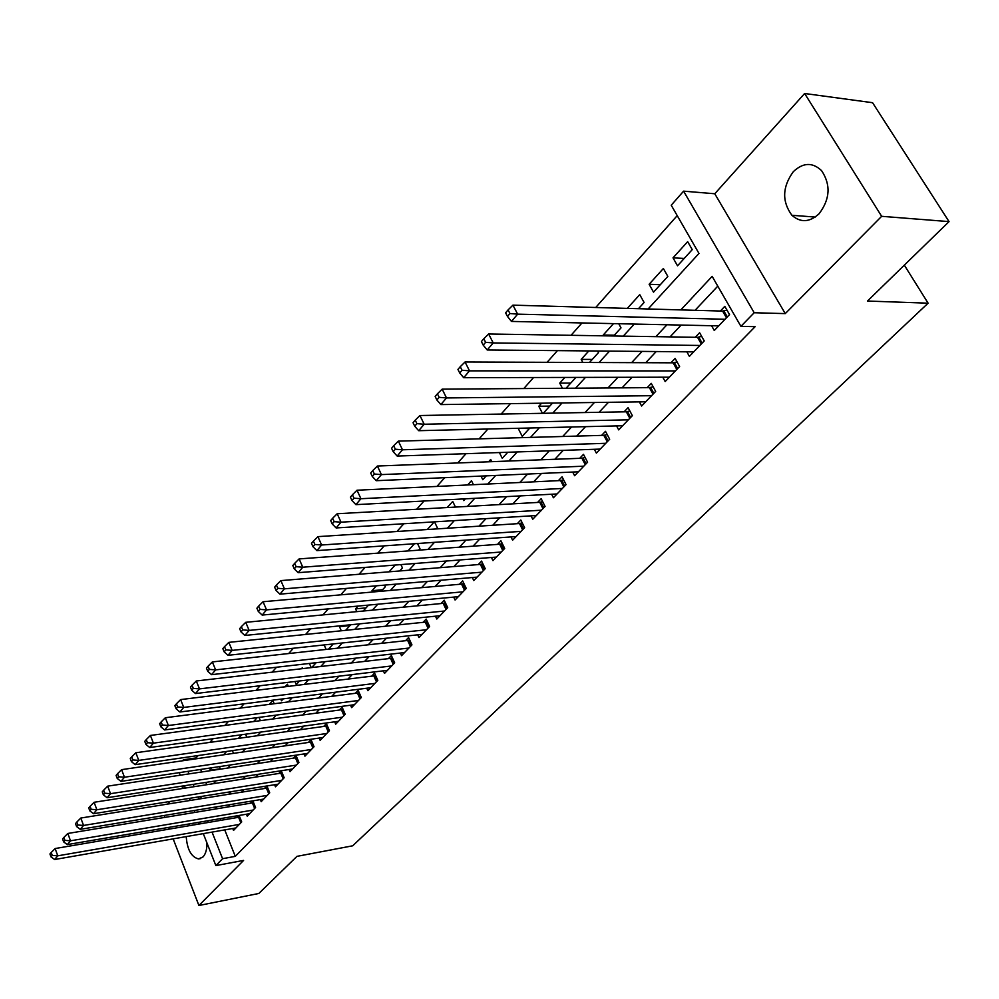 <?xml version="1.0" encoding="UTF-8"?>
<svg xmlns="http://www.w3.org/2000/svg" width="999" height="999" viewBox="0 0 999 999"><rect width="100%" height="100%" fill="white"/><g stroke="black" fill="none" stroke-linecap="round" stroke-linejoin="round"><path stroke-width="1.5" d="M793.318 171.678C782.279 186.963 781.817 201.498 791.92 215.297C800.586 222.889 809.64 222.377 819.068 213.774C830.119 199.163 830.956 184.79 821.578 170.642C812.537 162.1 803.121 162.437 793.318 171.678M189.935 823.788L188.524 825.823M186.226 836.6C187.188 849.562 191.284 857.005 198.514 858.928L203.047 856.905C205.744 853.87 207.043 849.212 206.943 842.931M648.126 308.978L698.975 253.446L671.228 205.22L683.591 191.159L754.183 312.737L740.921 326.361L712.15 276.361L680.843 309.902M714.772 193.756L785.264 313.611L881.655 216.308L949.05 221.616L872.564 102.71L804.632 93.494L714.772 193.756L683.591 191.159M184.128 785.788L181.556 788.648M170.08 801.46L167.745 804.07M182.542 760.776L183.429 759.764L183.766 760.601M198.177 755.544L196.054 757.929L183.429 759.764M677.21 215.634L595.716 307.492M582.005 322.939L571.041 335.302M557.43 350.637L547.065 362.312M533.578 377.522L523.788 388.561M510.402 403.633L501.161 414.061M487.887 429.021L479.17 438.848M465.996 453.696L457.767 462.962M444.705 477.684L436.95 486.426M424.001 501.023L416.683 509.265M403.833 523.751L396.953 531.505M384.215 545.866L377.734 553.159M365.097 567.407L359.016 574.263M346.478 588.399L340.759 594.83M328.321 608.853L322.964 614.897M310.627 628.808L305.607 634.452M293.369 648.251L288.674 653.533M276.536 667.232L272.153 672.165M260.102 685.739L256.019 690.346M244.068 703.82L240.272 708.104M228.409 721.465L224.875 725.436M213.112 738.711L209.852 742.382M881.655 216.308L804.632 93.494M164.123 815.496L164.86 817.394M168.731 827.384L169.38 829.083M173.164 838.873L198.913 905.506L243.594 860.414L215.859 865.596L203.284 833.628M949.05 221.616L867.469 301.036L928.108 303.184L352.684 845.803L296.953 856.355L258.828 893.468L198.913 905.506M711.563 325.724L714.273 330.482L729.545 314.598L724.812 306.356L720.354 311.026M686.837 351.823L689.385 356.356L704.233 340.921L699.612 332.742L695.279 337.287M662.787 377.197L665.172 381.543L679.62 366.521L675.112 358.404L670.891 362.824M639.372 401.885L641.608 406.031L655.669 391.421L651.273 383.366L647.177 387.662M616.57 425.899L618.681 429.882L632.367 415.646L628.084 407.654L624.088 411.85M594.355 449.288L596.353 453.109L609.677 439.248L605.494 431.318L601.598 435.389M572.714 472.052L574.6 475.724L587.587 462.225L583.491 454.358L579.695 458.329M551.623 494.243L553.409 497.764L566.058 484.615L562.062 476.798L558.366 480.669M531.043 515.859L532.742 519.255L545.079 506.431L541.171 498.676L537.562 502.447M510.988 536.938L512.599 540.197L524.625 527.697L520.804 520.004L517.295 523.676M491.421 557.479L492.957 560.639L504.682 548.439L500.936 540.796L497.514 544.393M472.327 577.534L473.776 580.569L485.227 568.668L481.568 561.088L478.221 564.597M453.683 597.09L455.069 600.024L466.246 588.411L462.662 580.894L459.39 584.315M435.477 616.183L436.8 619.03L447.714 607.679L444.205 600.224L441.021 603.558M417.707 634.827L418.968 637.574L429.62 626.498L426.186 619.093L423.064 622.352M400.337 653.046L401.548 655.694L411.95 644.879L408.579 637.524L405.544 640.709M383.366 670.829L384.515 673.401L394.68 662.824L391.383 655.531L388.411 658.641M366.77 688.211L367.882 690.709L377.822 680.369L374.575 673.126L371.678 676.173M350.549 705.207L351.611 707.617L361.326 697.514L358.154 690.334L355.319 693.306M334.69 721.815L335.701 724.163L345.204 714.285L342.095 707.142L339.323 710.052M319.18 738.061L320.155 740.346L329.445 730.681L326.386 723.588L323.676 726.435M303.996 753.958L304.932 756.168L314.023 746.715L311.026 739.685L308.379 742.457M289.136 769.505L290.035 771.653L298.938 762.399L295.991 755.419L293.394 758.141M274.6 784.727L275.462 786.812L284.166 777.759L281.281 770.828L278.746 773.488M260.364 799.625L261.189 801.66L269.718 792.794L266.908 785.963M246.416 814.21L247.215 816.183L255.569 807.504L252.859 800.861M219.505 768.868L209.49 770.379L211.85 767.756M226.623 751.435L223.576 754.807M241.733 734.727L238.424 738.373M257.193 717.632L253.621 721.578M274.226 703.733L272.814 700.361L269.181 704.382M288.324 686.388L287.412 684.228L285.09 686.775M302.697 668.606L302.322 667.732L301.386 668.768M349.95 625.599L339.473 626.66L340.234 625.811M366.071 607.879L355.544 608.878L358.092 606.068M382.567 589.772L371.99 590.696L376.411 585.814M395.192 565.047L389.061 571.828M414.46 543.731L407.942 550.948M434.253 521.865L427.31 529.532M455.457 507.08L452.722 501.436L447.19 507.542M473.439 484.702L471.478 480.694L467.607 484.977M491.795 461.675L490.696 459.453L488.573 461.788M529.358 428.546L518.893 428.271M549.8 406.094L538.798 406.256L541.545 403.221M570.766 383.067L559.727 383.117L564.86 377.447M592.27 359.428L581.206 359.378L588.848 350.924M614.348 335.189L603.246 335.002L613.536 323.614M638.461 308.703L644.105 302.497L639.747 294.643L627.31 308.391M660.302 284.715L649.125 284.278L663.373 268.506L667.844 276.423L653.521 292.158L649.125 284.278M196.054 757.929L196.391 758.765M200.649 769.442L201.661 771.977M205.819 782.429L206.731 784.727M219.068 769.355L220.08 768.243L219.43 766.633M233.516 753.358L232.392 750.599M246.828 737.2L245.592 734.19M260.402 720.666L259.041 717.394M280.806 699.15L281.506 700.774L283.266 698.838M294.98 681.518L296.278 684.552L299.525 680.968M311.738 667.557L316.183 662.687M311.226 667.619L309.428 663.461M328.484 649.163L333.241 643.955M326.111 649.425L324.151 644.929M345.642 630.332L350.711 624.75M341.296 630.781L339.473 626.66M363.211 611.026L368.556 605.082M356.793 611.65L355.544 608.878M381.218 591.246L385.314 586.75L384.565 585.114M372.59 592.007L371.99 590.696M399.687 570.966L402.435 567.944L400.886 564.597M418.618 550.162L419.967 548.688L417.532 543.518M437.837 528.846L434.503 521.84M462.974 498.951L463.761 500.586L465.359 498.826M480.994 476.086L482.779 479.707L486.276 475.861M499.375 452.547L502.26 458.304L507.767 452.26M518.406 428.808L522.24 436.363L529.845 427.997M543.231 413.299L552.547 403.072M542.445 413.311L538.798 406.256M566.033 388.249L575.899 377.422M562.425 388.274L559.727 383.117M589.485 362.487L598.513 352.572L597.664 350.999M582.842 362.462L581.206 359.378M613.623 335.989L621.003 327.872L618.743 323.726M603.683 335.826L603.246 335.002M677.522 265.796L692.245 249.638L687.662 241.658L673.014 257.854L677.522 265.796M224.738 829.894L235.289 856.355L755.144 326.661L740.921 326.361M717.781 286.151L695.042 310.314M681.156 325.075L670.042 336.888M656.243 351.536L645.729 362.712M632.03 377.272L622.077 387.849M608.466 402.297L599.063 412.3M585.551 426.648L576.66 436.101M563.249 450.349L554.857 459.265M541.533 473.426L533.616 481.843M520.379 495.904L512.912 503.833M499.775 517.794L492.732 525.274M479.682 539.135L473.064 546.178M460.102 559.939L453.871 566.57M441.009 580.232L435.152 586.463M422.377 600.037L416.883 605.869M404.195 619.355L399.038 624.825M386.451 638.211L381.618 643.331M369.118 656.618L364.61 661.413M352.197 674.6L347.989 679.07M335.664 692.17L331.743 696.328M319.505 709.34L315.859 713.211M303.708 726.123L300.337 729.707M288.261 742.532L285.14 745.841M273.164 758.578L270.292 761.625M258.379 774.275L255.744 777.072M243.931 789.635L241.521 792.195M229.782 804.67L227.585 807.005M220.255 818.656L220.916 820.304M232.755 828.496L233.529 830.419L241.708 821.915L239.098 815.459M238.586 815.546L236.588 817.632M252.56 800.911L250.349 803.233M266.82 785.976L264.398 788.523M928.108 303.184L904.332 265.147M785.264 313.611L754.183 312.737M235.289 856.355L222.577 858.703L215.859 865.596M199.45 798.963L201.823 796.378M213.461 783.678L216.046 780.843M227.772 768.044L230.594 764.959M242.395 752.06L245.467 748.713M257.355 735.726L260.689 732.092M272.665 719.018L276.248 715.097M288.324 701.922L292.183 697.702M304.333 684.427L308.491 679.894M320.741 666.508L325.187 661.65M337.525 648.176L342.295 642.969M354.732 629.395L359.815 623.838M372.352 610.152L377.784 604.22M390.409 590.434L396.191 584.103M408.916 570.217L415.084 563.486M427.897 549.487L434.453 542.332M447.365 528.221L454.333 520.616M467.345 506.406L474.737 498.326M487.849 484.016L495.691 475.437M508.903 461.014L517.22 451.935M530.531 437.4L539.348 427.772M552.759 413.124L562.087 402.934M575.599 388.186L585.476 377.397M599.088 362.525L609.54 351.111M623.251 336.139L634.315 324.063M188.012 771.34L189.023 773.888M193.169 784.39L194.081 786.688M198.152 796.965L198.976 799.038M199.475 823.963L198.813 822.289M194.93 812.412L194.193 810.539M190.222 800.449L189.398 798.363M185.339 788.061L184.428 785.738M180.282 775.199L179.283 772.639M207.58 820.803L208.242 822.464M212.05 832.105L222.577 858.703M666.97 324.762L655.868 336.663M642.095 351.411L631.605 362.662M617.919 377.31L607.991 387.949M594.417 402.497L585.027 412.55M571.553 426.998L562.687 436.488M549.3 450.836L540.921 459.802M527.634 474.038L519.742 482.505M506.543 496.64L499.088 504.62M485.989 518.656L478.971 526.173M465.971 540.109L459.365 547.177M446.441 561.013L440.234 567.669M427.41 581.406L421.578 587.662M408.841 601.298L403.359 607.167M390.721 620.716L385.589 626.211M373.039 639.647L368.244 644.805M355.781 658.141L351.286 662.961M338.923 676.211L334.727 680.694M322.452 693.855L318.556 698.026M306.368 711.088L302.734 714.972M290.634 727.934L287.275 731.53M275.262 744.405L272.153 747.739M260.227 760.514L257.367 763.573M245.517 776.273L242.894 779.083M231.131 791.683L228.734 794.255M217.058 806.767L214.872 809.103M684.215 258.441L673.014 257.854M199.313 823.538L197.765 822.464M240.846 822.814L238.611 817.294L55.132 848.538L57.755 855.831L239.31 824.412M52.248 855.406L51.199 852.484L49.95 853.97L50.999 856.88L52.248 855.406L57.755 855.831L54.608 859.527L235.901 827.946M238.611 817.294L239.723 817.007M55.132 848.538L51.199 852.484M50.999 856.88L54.608 859.527M254.645 808.453L252.385 802.896L67.832 833.466L70.504 840.808L253.122 810.052M64.935 840.384L63.874 837.437L62.587 838.96L63.649 841.895L64.935 840.384L70.504 840.808L67.295 844.592L249.638 813.673M252.385 802.896L253.559 802.584M67.832 833.466L63.874 837.437M63.649 841.895L67.295 844.592M268.756 793.793L266.446 788.186L80.819 818.044L83.541 825.449L267.22 795.391M77.91 825.024L76.823 822.052L75.512 823.613L76.598 826.573L77.91 825.024L83.541 825.449L80.257 829.32L263.661 799.075M266.446 788.186L267.695 787.861M80.819 818.044L76.823 822.052M76.598 826.573L80.257 829.32M283.154 778.82L280.806 773.176L94.093 802.284L96.878 809.752L281.618 780.406M91.184 809.302L90.072 806.318L88.736 807.904L89.835 810.888L91.184 809.302L96.878 809.752L93.519 813.71L277.984 784.19M280.806 773.176L282.118 772.826M94.093 802.284L90.072 806.318M89.835 810.888L93.519 813.71M297.864 763.523L295.467 757.829L107.692 786.151L110.514 793.681L296.328 765.109M104.758 793.231L103.634 790.221L102.26 791.845L103.384 794.854L104.758 793.231L110.514 793.681L107.08 797.726L292.62 768.968M295.467 757.829L296.865 757.467M107.692 786.151L103.634 790.221M103.384 794.854L107.08 797.726M312.887 747.889L310.452 742.157L121.591 769.655L124.475 777.234L311.363 749.487M118.656 776.785L117.507 773.75L116.096 775.411L117.245 778.446L118.656 776.785L124.475 777.234L120.954 781.38L307.567 753.421M310.452 742.157L311.925 741.782M121.591 769.655L117.507 773.75M117.245 778.446L120.954 781.38M328.259 731.917L325.774 726.148L135.827 752.759L138.774 760.401L326.723 733.503M132.879 759.939L131.706 756.88L130.27 758.591L131.443 761.638L132.879 759.939L138.774 760.401L135.165 764.647L322.852 737.537M325.774 726.148L327.322 725.749M135.827 752.759L131.706 756.88M131.443 761.638L135.165 764.647M343.956 715.584L341.421 709.765L150.399 735.451L153.409 743.156L342.42 717.182M147.44 742.694L146.241 739.61L144.768 741.358L145.966 744.442L147.44 742.694L153.409 743.156L149.713 747.514L338.461 721.29M341.421 709.765L343.057 709.352M150.399 735.451L146.241 739.61M145.966 744.442L149.713 747.514M360.015 698.888L357.43 693.031L165.322 717.744L168.394 725.511L358.479 700.474M162.362 725.037L161.139 721.927L159.628 723.713L160.851 726.822L162.362 725.037L168.394 725.511L164.61 729.957L354.433 704.695M357.43 693.031L359.153 692.582M165.322 717.744L161.139 721.927M160.851 726.822L164.61 729.957M376.436 681.805L373.801 675.911L180.619 699.587L183.754 707.417L374.9 683.403M177.647 706.942L176.398 703.808L174.85 705.644L176.099 708.766L177.647 706.942L183.754 707.417L179.882 711.987L370.766 687.712M373.801 675.911L375.612 675.449M180.619 699.587L176.398 703.808M176.099 708.766L179.882 711.987M393.231 664.335L390.547 658.391L196.291 680.981L199.488 688.885L391.708 665.933M193.307 688.398L192.033 685.239L190.447 687.112L191.721 690.272L193.307 688.398L199.488 688.885L195.517 693.556L387.475 670.329M390.547 658.391L392.457 657.904M196.291 680.981L192.033 685.239M191.721 690.272L195.517 693.556M410.427 646.465L407.679 640.471L212.35 661.925L215.622 669.879L408.903 648.051M209.365 669.392L208.054 666.196L206.443 668.131L207.742 671.316L209.365 669.392L215.622 669.879L211.551 674.675L404.558 652.559M407.679 640.471L409.69 639.959M212.35 661.925L208.054 666.196M207.742 671.316L211.551 674.675M428.022 628.159L425.224 622.127L228.833 642.369L232.168 650.386L426.498 629.745M225.836 649.887L224.5 646.678L222.839 648.651L224.163 651.86L225.836 649.887L232.168 650.386L227.997 655.307L422.053 634.365M425.224 622.127L427.335 621.59M228.833 642.369L224.5 646.678M224.163 651.86L227.997 655.307M446.029 609.427L443.169 603.346L245.729 622.315L249.138 630.406L444.518 611.013M242.72 629.894L241.358 626.66L239.648 628.683L241.009 631.917L242.72 629.894L249.138 630.406L244.855 635.451L439.972 615.734M443.169 603.346L445.404 602.784M245.729 622.315L241.358 626.66M241.009 631.917L244.855 635.451M464.485 590.247L461.563 584.115L263.062 601.735L266.558 609.889L462.962 591.82M260.052 609.378L258.654 606.106L256.905 608.191L258.304 611.45L260.052 609.378L266.558 609.889L262.163 615.072L458.316 596.665M461.563 584.115L463.911 583.528M263.062 601.735L258.654 606.106M258.304 611.45L262.163 615.072M483.379 570.591L480.394 564.41L280.856 580.606L284.44 588.836L481.868 572.165M277.847 588.311L276.423 585.014L274.625 587.15L276.049 590.446L277.847 588.311L284.44 588.836L279.92 594.155L477.097 577.122M480.394 564.41L482.879 563.798M280.856 580.606L276.423 585.014M276.049 590.446L279.92 594.155M502.747 550.449L499.7 544.23L299.126 558.916L302.784 567.207L501.248 552.01M296.116 566.683L294.655 563.361L292.807 565.559L294.268 568.868L296.116 566.683L302.784 567.207L298.152 572.677L496.353 557.092M499.7 544.23L502.31 543.581M299.126 558.916L294.655 563.361M294.268 568.868L298.152 572.677M522.602 529.807L519.48 523.538L317.894 536.638L321.641 545.004L521.103 531.356M314.885 544.467L313.386 541.121L311.488 543.369L312.974 546.715L314.885 544.467L321.641 545.004L316.883 550.611L516.096 536.575M519.48 523.538L522.227 522.864M317.894 536.638L313.386 541.121M312.974 546.715L316.883 550.611M542.957 508.641L539.772 502.322L337.187 513.748L341.021 522.177L541.458 510.189M334.166 521.64L332.63 518.256L330.681 520.579L332.205 523.951L334.166 521.64L341.021 522.177L336.126 527.947L536.326 515.534M539.772 502.322L542.657 501.623M337.187 513.748L332.63 518.256M332.205 523.951L336.126 527.947M563.836 486.925L560.576 480.556L357.005 490.222L360.939 498.726L562.35 488.461M353.983 498.164L352.422 494.767L350.412 497.14L351.973 500.549L353.983 498.164L360.939 498.726L355.906 504.645L557.08 493.943M560.576 480.556L563.611 479.832M357.005 490.222L352.422 494.767M351.973 500.549L355.906 504.645M585.252 464.647L581.918 458.241L377.397 466.021L381.418 474.6L583.778 466.183M374.363 474.038L372.764 470.604L370.704 473.051L372.302 476.473L374.363 474.038L381.418 474.6L376.248 480.694L578.371 471.803M581.918 458.241L585.114 457.48M377.397 466.021L372.764 470.604M372.302 476.473L376.248 480.694M607.23 441.783L603.821 435.327L398.364 441.133L402.485 449.787L605.769 443.306M395.342 449.213L393.693 445.741L391.571 448.264L393.219 451.723L395.342 449.213L402.485 449.787L397.165 456.056L600.224 449.088M603.821 435.327L607.192 434.528M398.364 441.133L393.693 445.741M393.219 451.723L397.165 456.056M629.807 418.319L626.311 411.8L419.942 415.522L424.175 424.238L628.359 419.83M416.92 423.651L415.234 420.167L413.049 422.752L414.735 426.248L416.92 423.651L424.175 424.238L418.693 430.694L622.652 425.761M626.311 411.8L629.857 410.976M419.942 415.522L415.234 420.167M414.735 426.248L418.693 430.694M652.984 394.205L649.412 387.649L442.157 389.148L446.503 397.939L651.548 395.704M439.148 397.34L437.412 393.818L435.164 396.491L436.888 400.012L439.148 397.34L446.503 397.939L440.859 404.583L645.691 401.798M649.412 387.649L653.146 386.788M442.157 389.148L437.412 393.818M436.888 400.012L440.859 404.583M676.798 369.443L673.139 362.824L465.047 361.988L469.505 370.854L675.374 370.916M462.038 370.242L460.252 366.695L457.942 369.443L459.715 372.989L462.038 370.242L469.505 370.854L463.686 377.697L669.355 377.185M673.139 362.824L677.072 361.938M465.047 361.988L460.252 366.695M459.715 372.989L463.686 377.697M701.286 343.981L697.539 337.325L488.623 333.991L493.206 342.932L699.874 345.454M485.626 342.32L483.791 338.736L481.406 341.571L483.229 345.154L485.626 342.32L493.206 342.932L487.212 349.987L693.681 351.885M697.539 337.325L701.673 336.388M488.623 333.991L483.791 338.736M483.229 345.154L487.212 349.987M726.448 317.807L722.614 311.089L512.937 305.145L517.644 314.148L725.062 319.255M509.94 313.524L508.066 309.915L505.606 312.837L507.48 316.446L509.94 313.524L517.644 314.148L511.463 321.428L718.693 325.874M722.614 311.089L726.972 310.127M512.937 305.145L508.066 309.915M507.48 316.446L511.463 321.428M241.658 821.977L239.66 817.032M255.469 807.617L253.434 802.634M269.568 792.944L267.507 787.924M283.966 777.971L281.868 772.914M298.689 762.662L296.541 757.579M313.711 747.027L311.538 741.907M329.083 731.056L326.848 725.886M344.78 714.722L342.52 709.515M360.839 698.026L358.529 692.782M377.26 680.943L374.912 675.661M394.068 663.473L391.658 658.154M411.263 645.591L408.803 640.234M428.858 627.297L426.348 621.89M446.865 608.553L444.318 603.109M465.322 589.373L462.712 583.891M484.228 569.717L481.555 564.185M503.583 549.575L500.861 544.005M523.439 528.933L520.654 523.314M543.793 507.767L540.946 502.11M564.672 486.051L561.763 480.357M586.088 463.773L583.116 458.042M608.079 440.909L605.019 435.127M630.644 417.445L627.522 411.613M653.821 393.331L650.624 387.462M677.647 368.569L674.362 362.649M702.122 343.107L698.763 337.15M727.284 316.933L723.85 310.926M791.92 215.297L815.234 217.058M198.514 858.928L200.749 858.516"/></g></svg>
